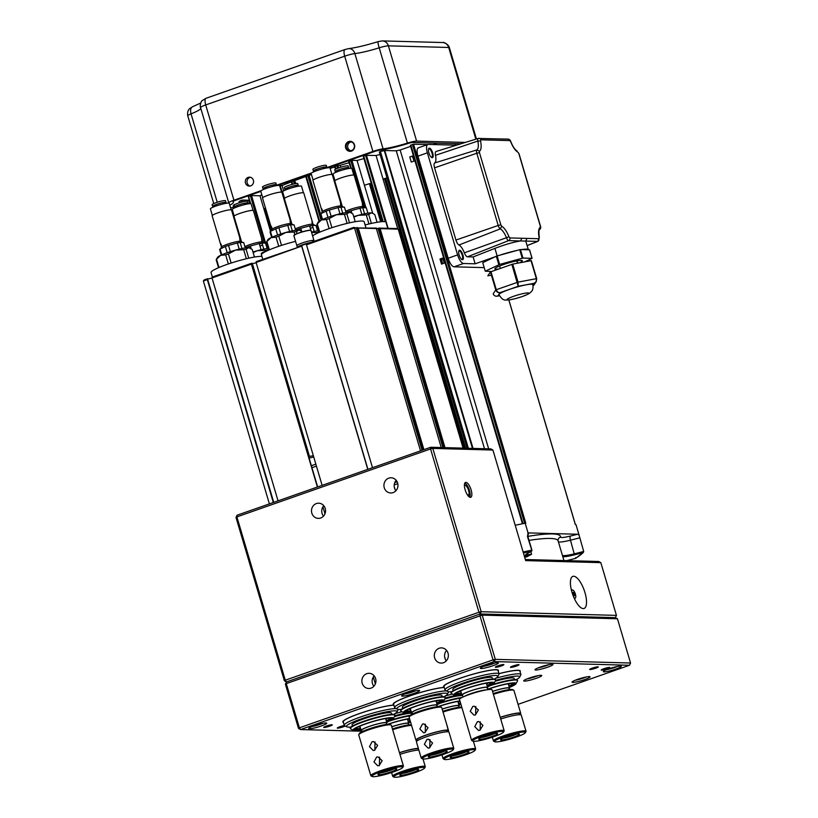 <?xml version="1.0" encoding="UTF-8"?>
<svg xmlns="http://www.w3.org/2000/svg" width="818" height="818" viewBox="0 0 818 818"><rect width="100%" height="100%" fill="white"/><g stroke="black" fill="none" stroke-linecap="round" stroke-linejoin="round"><path stroke-width="1.23" d="M470.35 497.354A7.873 2.832 70.7 0 0 470.739 497.293A7.873 2.832 70.7 0 0 470.974 489.44A7.873 2.832 70.7 0 0 465.912 482.385A7.873 2.832 70.7 0 0 465.524 482.436A7.873 2.832 70.7 0 0 465.289 490.299A7.873 2.832 70.7 0 0 470.35 497.354M571.976 592.242A16.994 6.125 -109.3 0 1 572.845 576.383A16.994 6.125 -109.3 0 1 584.962 592.59A16.994 6.125 -109.3 0 1 584.093 608.449A16.994 6.125 -109.3 0 1 571.976 592.242M388.806 478.152A7.597 7.025 -88.4 0 0 383.99 486.475A7.597 7.025 -88.4 0 0 390.738 492.978A7.597 7.025 -88.4 0 0 393.08 492.61A7.597 7.025 -88.4 0 0 397.896 484.287A7.597 7.025 -88.4 0 0 391.147 477.784A7.597 7.025 -88.4 0 0 388.806 478.152M396.209 480.319A7.597 7.025 -88.4 0 0 395.922 490.718M316.382 503.561A7.597 7.025 -88.4 0 0 311.566 511.884A7.597 7.025 -88.4 0 0 318.314 518.387A7.597 7.025 -88.4 0 0 320.666 518.019A7.597 7.025 -88.4 0 0 325.482 509.696A7.597 7.025 -88.4 0 0 318.723 503.193A7.597 7.025 -88.4 0 0 316.382 503.561M323.785 505.739A7.597 7.025 -88.4 0 0 323.499 516.127M617.447 618.776L482.191 615.116L495.299 659.349L630.555 663.009L617.447 618.776L615.371 617.631L616.445 615.381L600.821 562.641L598.745 561.496L525.35 559.512M284.388 680.77L236.013 517.467L236.903 516.894L237.077 515.217L430.738 447.262L430.554 448.949L236.903 516.894L285.277 680.208L478.929 612.253L482.191 615.116L286.28 683.603L286.464 681.926L285.277 680.208L284.388 680.77L286.464 681.926L480.115 613.97L286.464 681.926L285.39 684.175L298.498 728.409L300.574 729.554L299.388 727.836L493.039 659.881L479.931 615.657L480.115 613.97L615.371 617.631L480.115 613.97L481.189 611.721L478.929 612.253L430.554 448.949L432.814 448.407L481.189 611.721L616.445 615.381M237.077 515.217L236.013 517.467M600.821 562.641L525.677 560.606L492.927 450.043L432.814 448.407L430.738 447.262L490.851 448.888L492.927 450.043M394.194 484.941L397.793 483.673M397.139 481.771L394.767 482.61M572.784 682.406A9.387 1.196 163.5 0 0 583.04 680.147A9.387 1.196 163.5 0 0 590.054 676.844A9.387 1.196 163.5 0 0 589.308 676.609A9.387 1.196 163.5 0 0 579.052 678.879A9.387 1.196 163.5 0 0 572.048 682.181A9.387 1.196 163.5 0 0 572.784 682.406M524.481 681.108A9.387 1.196 163.5 0 0 534.737 678.838A9.387 1.196 163.5 0 0 541.751 675.535A9.387 1.196 163.5 0 0 541.005 675.3A9.387 1.196 163.5 0 0 530.749 677.57A9.387 1.196 163.5 0 0 523.735 680.873A9.387 1.196 163.5 0 0 524.481 681.108M439.194 648.255A7.597 7.025 -88.4 0 0 434.378 656.588A7.597 7.025 -88.4 0 0 441.127 663.091A7.597 7.025 -88.4 0 0 443.479 662.723A7.597 7.025 -88.4 0 0 448.284 654.4A7.597 7.025 -88.4 0 0 441.536 647.887A7.597 7.025 -88.4 0 0 439.194 648.255M446.597 650.433A7.597 7.025 -88.4 0 0 446.311 660.821M366.771 673.674A7.597 7.025 -88.4 0 0 361.955 681.997A7.597 7.025 -88.4 0 0 368.703 688.5A7.597 7.025 -88.4 0 0 371.055 688.132A7.597 7.025 -88.4 0 0 375.871 679.809A7.597 7.025 -88.4 0 0 369.112 673.306A7.597 7.025 -88.4 0 0 366.771 673.674M374.174 675.842A7.597 7.025 -88.4 0 0 373.887 686.241M609.42 667.396A4.468 0.573 -16.5 0 1 609.768 667.508A4.468 0.573 -16.5 0 1 606.435 669.083A4.468 0.573 -16.5 0 1 601.547 670.157A4.468 0.573 -16.5 0 1 601.189 670.044A4.468 0.573 -16.5 0 1 604.533 668.48A4.468 0.573 -16.5 0 1 609.42 667.396M503.53 664.533A4.468 0.573 -16.5 0 1 503.888 664.645A4.468 0.573 -16.5 0 1 500.544 666.21A4.468 0.573 -16.5 0 1 495.657 667.294A4.468 0.573 -16.5 0 1 495.309 667.181A4.468 0.573 -16.5 0 1 498.643 665.607A4.468 0.573 -16.5 0 1 503.53 664.533M331.924 724.748A4.468 0.573 -16.5 0 1 332.272 724.86A4.468 0.573 -16.5 0 1 328.938 726.435A4.468 0.573 -16.5 0 1 324.051 727.509A4.468 0.573 -16.5 0 1 323.703 727.396A4.468 0.573 -16.5 0 1 327.036 725.832A4.468 0.573 -16.5 0 1 331.924 724.748M481.086 668.531A9.387 1.196 163.5 0 0 491.352 666.261A9.387 1.196 163.5 0 0 498.356 662.969A9.387 1.196 163.5 0 0 497.62 662.733A9.387 1.196 163.5 0 0 487.354 665.003A9.387 1.196 163.5 0 0 480.35 668.306A9.387 1.196 163.5 0 0 481.086 668.531M309.48 728.756A9.387 1.196 163.5 0 0 319.736 726.486A9.387 1.196 163.5 0 0 326.74 723.184A9.387 1.196 163.5 0 0 326.004 722.948A9.387 1.196 163.5 0 0 315.748 725.218A9.387 1.196 163.5 0 0 308.734 728.521A9.387 1.196 163.5 0 0 309.48 728.756M535.739 670.014A9.387 1.196 163.5 0 0 545.995 667.744A9.387 1.196 163.5 0 0 553.009 664.451A9.387 1.196 163.5 0 0 552.262 664.216A9.387 1.196 163.5 0 0 542.007 666.486A9.387 1.196 163.5 0 0 534.992 669.778A9.387 1.196 163.5 0 0 535.739 670.014M604.042 671.864A9.387 1.196 163.5 0 0 614.308 669.594A9.387 1.196 163.5 0 0 621.312 666.302A9.387 1.196 163.5 0 0 620.576 666.067A9.387 1.196 163.5 0 0 610.31 668.337A9.387 1.196 163.5 0 0 603.306 671.629A9.387 1.196 163.5 0 0 604.042 671.864M402.364 696.159A9.387 1.196 163.5 0 0 412.63 693.889A9.387 1.196 163.5 0 0 419.634 690.586A9.387 1.196 163.5 0 0 418.898 690.361A9.387 1.196 163.5 0 0 408.632 692.631A9.387 1.196 163.5 0 0 401.628 695.924A9.387 1.196 163.5 0 0 402.364 696.159M590.034 669.553A4.468 0.573 163.5 0 0 594.921 668.47A4.468 0.573 163.5 0 0 598.255 666.895A4.468 0.573 163.5 0 0 597.907 666.793A4.468 0.573 163.5 0 0 593.019 667.866A4.468 0.573 163.5 0 0 589.686 669.441A4.468 0.573 163.5 0 0 590.034 669.553M344.388 725.525A4.468 0.573 163.5 0 0 339.715 726.793A4.468 0.573 163.5 0 0 337.261 728.061A4.468 0.573 163.5 0 0 337.609 728.173A4.468 0.573 163.5 0 0 341.29 727.458A4.468 0.573 163.5 0 0 345.257 726.016M510.79 667.406A4.468 0.573 163.5 0 0 515.677 666.322A4.468 0.573 163.5 0 0 519.021 664.758A4.468 0.573 163.5 0 0 518.663 664.645A4.468 0.573 163.5 0 0 513.776 665.719A4.468 0.573 163.5 0 0 510.442 667.294A4.468 0.573 163.5 0 0 510.79 667.406M498.193 671.138A28.62 3.64 163.5 0 0 498.448 670.402A28.62 3.64 163.5 0 0 496.199 669.686A28.62 3.64 163.5 0 0 464.921 676.598A28.62 3.64 163.5 0 0 443.56 686.66A28.62 3.64 163.5 0 0 444.174 687.14M520.054 671.731A28.62 3.64 163.5 0 0 520.299 670.995A28.62 3.64 163.5 0 0 518.05 670.279A28.62 3.64 163.5 0 0 498.939 673.654M518.06 704.359L629.482 665.259L494.225 661.598L300.574 729.554L361.945 731.22M298.498 728.409L299.388 727.836L286.28 683.603L285.39 684.175M494.225 661.598L493.039 659.881L495.299 659.349L494.225 661.598M629.482 665.259L630.555 663.009M444.256 687.396A28.62 3.64 163.5 0 0 410.575 695.607A28.62 3.64 163.5 0 0 393.795 704.819M393.867 705.075A28.62 3.64 163.5 0 0 362.497 712.509A28.62 3.64 163.5 0 0 342.803 722.018A28.62 3.64 163.5 0 0 343.417 722.499M488.878 664.533L490.197 664.196M410.166 692.151L411.474 691.813M404.808 694.001A8.763 1.115 163.5 0 0 415.922 690.709M317.272 724.748L318.591 724.411M311.914 726.599A8.763 1.115 163.5 0 0 323.028 723.306M543.53 666.005L545.115 665.555M611.844 667.856L613.163 667.519M579.338 678.787L580.668 678.378M531.035 677.478L532.365 677.069M467.538 495.043L469 494.532A5.368 1.933 70.7 0 0 467.876 488.52A5.368 1.933 70.7 0 0 464.777 485.36L464.43 484.604M468.336 495.483L468.857 496.598M464.747 483.244A7.597 2.74 70.7 0 1 468.898 488.857A7.597 2.74 70.7 0 1 469.921 496.546L469 494.532M573.244 592.365A1.789 0.644 70.7 0 0 573.152 592.385A1.789 0.644 70.7 0 0 573.101 594.165A1.789 0.644 70.7 0 0 574.246 595.77A1.789 0.644 70.7 0 0 574.338 595.76A1.789 0.644 70.7 0 0 574.389 593.97A1.789 0.644 70.7 0 0 573.244 592.365M573.878 597.488A4.295 1.544 70.7 0 0 574.952 598.152A4.295 1.544 70.7 0 0 575.432 597.938A4.295 1.544 70.7 0 0 575.207 593.561A4.295 1.544 70.7 0 0 572.651 590.003A4.295 1.544 70.7 0 0 572.539 589.993A4.295 1.544 70.7 0 0 571.721 591.322M358.795 734.564L359.399 733.48A16.094 2.045 -16.5 0 1 368.632 729.032A16.094 2.045 -16.5 0 1 390.012 724.411L391.106 724.993A16.994 2.157 163.5 0 0 368.54 729.871A16.994 2.157 163.5 0 0 358.795 734.564A16.994 2.157 163.5 0 0 358.734 734.871L370.83 775.699A16.994 2.157 -16.5 0 1 380.636 770.699A16.994 2.157 -16.5 0 1 403.417 766.047A16.994 2.157 -16.5 0 1 403.356 766.354L402.753 767.437A16.094 2.045 163.5 0 0 381.229 771.558A16.094 2.045 163.5 0 0 372.139 776.507A16.094 2.045 163.5 0 0 393.519 771.885A16.094 2.045 163.5 0 0 402.753 767.437M403.417 766.047L391.321 725.218A16.994 2.157 163.5 0 0 391.106 724.993M372.067 741.773L373.468 741.558L377.64 745.392L374.583 750.28L373.233 750.505L369.46 746.681L372.067 741.773M376.607 757.09L378.008 756.875L382.18 760.699L379.123 765.597L377.763 765.812L373.99 761.987L376.607 757.09M391.137 771.824A9.836 1.247 -16.5 0 1 377.947 774.421A9.836 1.247 -16.5 0 1 383.622 771.619A9.836 1.247 -16.5 0 1 396.75 768.848A9.836 1.247 -16.5 0 1 391.137 771.824M380.258 772.938A8.947 1.135 163.5 0 0 390.35 770.341A8.947 1.135 163.5 0 0 394 768.869M379.562 757.212L379.388 765.484M375.022 741.906L374.859 750.178M372.139 776.507L371.045 775.924A16.994 2.157 -16.5 0 1 370.83 775.699M362.077 731.681L361.679 730.3A12.873 1.636 -16.5 0 1 369.102 726.507A12.873 1.636 -16.5 0 1 386.372 722.989L386.781 724.359M361.812 730.76A13.415 1.708 -16.5 0 1 361.157 730.454A13.415 1.708 -16.5 0 1 368.898 726.507A13.415 1.708 -16.5 0 1 386.883 722.836A13.415 1.708 -16.5 0 1 386.505 723.439M418.448 748.674A16.094 2.045 163.5 0 0 399.481 752.775M411.546 725.382A16.994 2.157 163.5 0 0 392.65 729.697M396.382 742.315L398.489 749.4M418.346 748.347A16.994 2.157 163.5 0 0 399.45 752.662M402.119 773.531A8.947 1.135 163.5 0 0 412.211 770.934A8.947 1.135 163.5 0 0 415.861 769.462M412.988 772.417A9.836 1.247 -16.5 0 1 399.798 775.014A9.836 1.247 -16.5 0 1 405.483 772.212A9.836 1.247 -16.5 0 1 418.611 769.441A9.836 1.247 -16.5 0 1 412.988 772.417M415.38 772.478A16.094 2.045 163.5 0 0 424.614 768.03A16.094 2.045 163.5 0 0 403.09 772.151A16.094 2.045 163.5 0 0 394 777.1A16.094 2.045 163.5 0 0 415.38 772.478M394 777.1L392.906 776.517A16.994 2.157 -16.5 0 1 392.691 776.292A16.994 2.157 -16.5 0 1 402.497 771.292A16.994 2.157 -16.5 0 1 425.278 766.64A16.994 2.157 -16.5 0 1 425.217 766.947L424.614 768.03M418.847 750.055A16.994 2.157 163.5 0 0 399.951 754.36M400.922 757.632L403.018 764.707M392.425 728.961A16.094 2.045 -16.5 0 1 411.393 724.86M391.791 726.813A12.873 1.636 -16.5 0 1 408.233 723.582L408.632 724.952M391.771 726.742A13.415 1.708 -16.5 0 1 408.744 723.429A13.415 1.708 -16.5 0 1 408.366 724.032M504.174 730.689L492.088 689.86A16.994 2.157 163.5 0 0 469.297 694.513A16.994 2.157 163.5 0 0 459.501 699.513L471.587 740.341A16.994 2.157 -16.5 0 1 481.393 735.341A16.994 2.157 -16.5 0 1 504.174 730.689A16.994 2.157 -16.5 0 1 504.123 730.995L503.52 732.079A16.094 2.045 163.5 0 0 481.986 736.2A16.094 2.045 163.5 0 0 472.906 741.149A16.094 2.045 163.5 0 0 494.287 736.527A16.094 2.045 163.5 0 0 503.52 732.079M472.824 706.425L474.236 706.2L478.407 710.034L475.35 714.922L473.99 715.147L470.217 711.323L472.824 706.425M477.364 721.732L478.765 721.517L482.937 725.341L479.88 730.239L478.53 730.454L474.757 726.629L477.364 721.732M491.894 736.466A9.836 1.247 -16.5 0 1 478.704 739.063A9.836 1.247 -16.5 0 1 484.379 736.261A9.836 1.247 -16.5 0 1 497.518 733.49A9.836 1.247 -16.5 0 1 491.894 736.466M481.025 737.58A8.947 1.135 163.5 0 0 491.117 734.983A8.947 1.135 163.5 0 0 494.767 733.511M480.319 721.854L480.156 730.126M475.79 706.548L475.616 714.82M472.906 741.149L471.802 740.566A16.994 2.157 -16.5 0 1 471.587 740.341M463.039 696.997L462.436 694.942A12.873 1.636 -16.5 0 1 469.869 691.149A12.873 1.636 -16.5 0 1 487.129 687.631L487.743 689.676M482.344 690.433A12.873 1.636 -16.5 0 1 480.238 691.23M464.103 696.527A12.873 1.636 -16.5 0 1 470.626 693.705A12.873 1.636 -16.5 0 1 486.598 689.86M462.569 695.402A13.415 1.708 -16.5 0 1 461.925 695.095A13.415 1.708 -16.5 0 1 469.665 691.149A13.415 1.708 -16.5 0 1 487.651 687.478A13.415 1.708 -16.5 0 1 487.272 688.081M470.176 694.206A12.873 1.636 -16.5 0 1 467.978 694.686M442.814 711.282A16.094 2.045 -16.5 0 1 461.771 707.181M461.925 707.703A16.994 2.157 163.5 0 0 443.029 712.018M446.771 724.636L448.683 731.936M451.301 739.953L453.397 747.028M444.379 759.421L443.284 758.838A16.994 2.157 -16.5 0 1 443.07 758.613A16.994 2.157 -16.5 0 1 452.875 753.613A16.994 2.157 -16.5 0 1 475.657 748.961A16.994 2.157 -16.5 0 1 475.595 749.268L475.002 750.351A16.094 2.045 163.5 0 0 453.469 754.472A16.094 2.045 163.5 0 0 444.379 759.421A16.094 2.045 163.5 0 0 465.759 754.799A16.094 2.045 163.5 0 0 475.002 750.351M463.377 754.738A9.836 1.247 -16.5 0 1 450.186 757.335A9.836 1.247 -16.5 0 1 455.861 754.533A9.836 1.247 -16.5 0 1 469 751.762A9.836 1.247 -16.5 0 1 463.377 754.738M452.497 755.852A8.947 1.135 163.5 0 0 462.599 753.255A8.947 1.135 163.5 0 0 466.24 751.783M442.16 709.063A13.415 1.708 -16.5 0 1 459.123 705.75A13.415 1.708 -16.5 0 1 458.745 706.353M442.18 709.134A12.873 1.636 -16.5 0 1 458.612 705.903L459.021 707.273M443.908 754.206A16.094 2.045 163.5 0 0 453.141 749.758A16.094 2.045 163.5 0 0 431.607 753.879A16.094 2.045 163.5 0 0 422.517 758.828A16.094 2.045 163.5 0 0 443.908 754.206M422.517 758.828L421.423 758.245A16.994 2.157 -16.5 0 1 421.209 758.02A16.994 2.157 -16.5 0 1 431.014 753.02A16.994 2.157 -16.5 0 1 453.796 748.368A16.994 2.157 -16.5 0 1 453.745 748.674L453.141 749.758M441.515 754.145A9.836 1.247 -16.5 0 1 428.325 756.742A9.836 1.247 -16.5 0 1 434 753.94A9.836 1.247 -16.5 0 1 447.139 751.169A9.836 1.247 -16.5 0 1 441.515 754.145M430.646 755.259A8.947 1.135 163.5 0 0 440.738 752.662A8.947 1.135 163.5 0 0 444.379 751.19M429.941 739.533L429.767 747.805M425.401 724.227L425.237 732.499M429.501 747.918L428.151 748.133L424.368 744.308L426.986 739.411L428.387 739.196L432.558 743.02L429.501 747.918M453.796 748.368L449.01 732.202A16.994 2.157 163.5 0 0 426.229 736.854A16.994 2.157 163.5 0 0 416.423 741.854L421.209 758.02M424.971 732.601L423.612 732.826L419.839 729.002L422.446 724.094L423.857 723.879L428.019 727.713L424.971 732.601M447.845 731.425A16.994 2.157 163.5 0 0 448.509 730.505L441.7 707.539A16.994 2.157 163.5 0 0 441.495 707.314A16.994 2.157 163.5 0 0 418.918 712.192A16.994 2.157 163.5 0 0 409.174 716.885A16.994 2.157 163.5 0 0 409.123 717.192L415.922 740.157A16.994 2.157 163.5 0 0 416.976 740.566M448.509 730.505A16.994 2.157 163.5 0 0 425.728 735.157A16.994 2.157 163.5 0 0 415.922 740.157M409.174 716.885L409.777 715.801A16.094 2.045 -16.5 0 1 419.01 711.353A16.094 2.045 -16.5 0 1 440.391 706.732L441.495 707.314M447.957 731.793L447.651 730.76A16.094 2.045 163.5 0 0 426.066 735.167A16.094 2.045 163.5 0 0 416.781 739.901L417.088 740.944M412.19 713.081A13.415 1.708 -16.5 0 1 411.536 712.775A13.415 1.708 -16.5 0 1 419.276 708.828A13.415 1.708 -16.5 0 1 437.262 705.157A13.415 1.708 -16.5 0 1 436.884 705.76M412.466 714.002L412.057 712.621A12.873 1.636 -16.5 0 1 419.481 708.828A12.873 1.636 -16.5 0 1 436.751 705.31L437.16 706.68M493.193 693.603A16.094 2.045 -16.5 0 1 512.63 689.646L513.735 690.228A16.994 2.157 163.5 0 0 493.407 694.339M520.084 714.339A16.994 2.157 163.5 0 0 520.749 713.419L513.939 690.453A16.994 2.157 163.5 0 0 513.735 690.228M497.15 706.957L499.246 714.042M520.749 713.419A16.994 2.157 163.5 0 0 500.217 717.304M502.886 738.173A8.947 1.135 163.5 0 0 512.978 735.576A8.947 1.135 163.5 0 0 516.628 734.104M513.755 737.059A9.836 1.247 -16.5 0 1 500.565 739.656A9.836 1.247 -16.5 0 1 506.24 736.854A9.836 1.247 -16.5 0 1 519.379 734.083A9.836 1.247 -16.5 0 1 513.755 737.059M516.148 737.12A16.094 2.045 163.5 0 0 525.381 732.672A16.094 2.045 163.5 0 0 503.847 736.793A16.094 2.045 163.5 0 0 494.767 741.742A16.094 2.045 163.5 0 0 516.148 737.12M494.767 741.742L493.663 741.159A16.994 2.157 -16.5 0 1 493.448 740.934A16.994 2.157 -16.5 0 1 503.254 735.934A16.994 2.157 -16.5 0 1 526.035 731.282A16.994 2.157 -16.5 0 1 525.984 731.589L525.381 732.672M526.035 731.282L521.25 715.116A16.994 2.157 163.5 0 0 500.718 719.012M501.679 722.274L503.786 729.349M520.197 714.707L519.89 713.674A16.094 2.045 163.5 0 0 500.248 717.417M492.538 691.394A13.415 1.708 -16.5 0 1 509.502 688.071A13.415 1.708 -16.5 0 1 509.123 688.674M492.559 691.455A12.873 1.636 -16.5 0 1 508.99 688.224L509.399 689.594M435.984 144.234A4.468 4.131 -88.4 0 0 434.89 144.602M437.068 144.663A4.468 4.131 -88.4 0 0 433.387 144.561M250.686 185.88A4.468 4.131 91.6 0 1 245.328 182.271A4.468 4.131 91.6 0 1 249.541 177.158A4.468 4.131 91.6 0 1 250.686 185.88M250.155 186.023A4.468 4.131 91.6 0 1 250.4 177.281M351.484 151.074A5.01 4.632 91.6 0 1 345.656 147.853A5.01 4.632 91.6 0 1 348.662 141.545A5.01 4.632 91.6 0 1 354.48 144.766A5.01 4.632 91.6 0 1 351.484 151.074M351.536 150.563A4.468 4.131 91.6 0 1 346.178 146.964A4.468 4.131 91.6 0 1 350.39 141.841A4.468 4.131 91.6 0 1 351.536 150.563M350.902 150.727A4.468 4.131 91.6 0 1 351.147 141.943M328.243 167.762L374.603 151.494A4.468 0.573 -16.5 0 1 379.695 150.185A31.299 3.978 163.5 0 0 408.07 143.477A4.468 0.573 -16.5 0 1 412.681 142.485L460.912 143.794M229.827 205.206A31.299 3.978 163.5 0 0 233.447 202.015A31.299 3.978 163.5 0 0 233.099 201.627A4.468 0.573 -16.5 0 1 233.048 201.576A4.468 0.573 -16.5 0 1 235.635 200.257L260.84 191.412M228.764 202.844L200.543 107.577A8.947 1.135 -16.5 0 1 205.707 104.949A7.157 2.577 -109.3 0 1 206.075 98.272L345.043 49.509A7.157 2.577 70.7 0 0 344.685 56.186L205.707 104.949L233.928 200.206A8.947 1.135 163.5 0 0 228.764 202.844A8.947 1.135 163.5 0 0 228.866 202.956A26.83 3.405 163.5 0 1 229.101 203.161M345.043 49.509L348.642 48.63A7.157 5.757 83.5 0 1 354.869 53.579A26.83 3.405 163.5 0 0 379.184 47.822A8.947 1.135 -16.5 0 1 388.397 45.839A7.157 6.616 -88.4 0 0 382.292 40.9L442.589 42.536A7.157 6.616 91.6 0 1 448.693 47.475L388.397 45.839L416.618 141.105L465.33 142.424M416.618 141.105A8.947 1.135 163.5 0 0 407.405 143.089L379.184 47.822A7.157 0.838 -107.4 0 1 378.12 41.616L382.292 40.9M383.08 148.835A8.947 1.135 163.5 0 0 372.896 151.442L344.685 56.186A8.947 1.135 -16.5 0 1 354.869 53.579L383.08 148.835A26.83 3.405 163.5 0 0 407.405 143.089M233.928 200.206L261.269 190.614M274.562 185.952L311.648 172.935M324.94 168.273L372.896 151.442M277.864 185.441L311.218 173.733M432.201 157.69A5.01 1.8 -109.3 0 1 431.659 157.516A5.01 1.8 -109.3 0 1 429.082 153.528A5.01 1.8 -109.3 0 1 428.601 148.794A5.01 1.8 -109.3 0 1 429.378 148.16A5.01 1.8 -109.3 0 1 432.702 152.976A5.01 1.8 -109.3 0 1 432.201 157.69M431.362 157.312A4.468 1.616 70.7 0 0 431.577 157.342A4.468 1.616 70.7 0 0 431.792 157.312A4.468 1.616 70.7 0 0 431.935 152.843A4.468 1.616 70.7 0 0 429.051 148.835A4.468 1.616 70.7 0 0 428.836 148.876A4.468 1.616 70.7 0 0 428.499 149.142M413.397 155.696L409.767 156.964L411.28 162.066L414.91 160.798M234.071 208.15L233.273 205.471M443.632 257.762L440.002 259.03L441.515 264.132L445.145 262.864M461.587 259.378A4.468 1.616 70.7 0 0 461.802 259.408A4.468 1.616 70.7 0 0 462.027 259.378A4.468 1.616 70.7 0 0 462.16 254.909A4.468 1.616 70.7 0 0 459.287 250.901A4.468 1.616 70.7 0 0 459.062 250.942A4.468 1.616 70.7 0 0 458.724 251.208M462.426 259.756A5.01 1.8 -109.3 0 1 461.894 259.582A5.01 1.8 -109.3 0 1 459.317 255.594A5.01 1.8 -109.3 0 1 458.826 250.86A5.01 1.8 -109.3 0 1 459.604 250.226A5.01 1.8 -109.3 0 1 462.927 255.042A5.01 1.8 -109.3 0 1 462.426 259.756M524.952 261.791L532.089 258.335L522.947 258.069L499.624 264.429L485.258 271.187L491.434 271.504M499.89 255.155L516.945 250.461A23.252 2.955 163.5 0 0 499.89 255.155L496.311 256.208L498.837 264.705M527.835 536.373A14.305 1.82 163.5 0 0 528.878 536.209A102.843 13.068 -16.5 0 1 560.606 537.068A14.305 1.82 163.5 0 0 570.432 536.046L577.62 534.246L579.113 535.197L583.704 551.485L582.978 552.712L574.502 554.829A18.783 2.382 -16.5 0 1 563.019 556.751A0.89 0.879 26.5 0 0 562.835 556.823M562.406 555.391A17.884 2.27 163.5 0 0 574.492 553.796L583.704 551.485L582.978 552.712A122.526 15.573 163.5 0 1 575.402 558.428L575.637 557.579L575.402 558.428L566.843 560.575M579.665 537.876L570.463 540.187L574.502 554.829M456.413 145.185L428.264 144.418A8.947 3.221 70.7 0 0 427.824 144.489L418.376 147.802A8.947 3.221 70.7 0 0 417.926 156.146L448.152 258.212A8.947 3.221 70.7 0 0 454.092 266.811L484.205 267.629M427.824 144.489A8.947 3.221 70.7 0 0 427.374 152.833L417.926 156.146M522.947 258.069L520.432 249.562L519.737 249.694L522.262 258.202M516.945 250.461L519.737 249.694M520.432 249.562L529.502 249.807L532.017 258.314M498.387 269.061A14.305 1.82 -16.5 0 1 495.994 269.245A14.305 1.82 -16.5 0 1 503.131 264.674A14.305 1.82 -16.5 0 1 521.189 260.4A14.305 1.82 -16.5 0 1 519.43 262.834M485.258 271.187L482.743 262.68L496.311 256.208M494.859 256.893L475.156 263.815L463.54 263.498L454.092 266.811M475.156 263.815L473.121 256.944L467.497 256.791A5.297 1.912 -109.3 0 1 464.358 252.823A10.798 3.885 70.7 0 0 458.97 245.001A5.297 1.912 -109.3 0 1 455.943 240.052L434.552 167.833A5.297 1.912 -109.3 0 1 434.665 162.966A10.798 3.885 70.7 0 0 435.483 155.318A5.297 1.912 -109.3 0 1 436.055 151.483L478.223 138.436A3.65 1.319 70.7 0 0 477.835 141.074L480.585 140.911L480.82 139.817A2.147 1.984 -88.4 0 0 478.387 138.416A3.65 1.319 70.7 0 0 478.223 138.436L507.988 139.111A2.147 1.984 91.6 0 1 509.819 140.594L510.708 141.729C512.927 147.209 515.36 150.727 517.999 152.291L519.021 153.743L517.999 152.291M497.139 255.911L494.91 248.375L473.121 256.944M494.91 248.375C504.747 244.623 513.305 242.138 520.585 240.942L525.739 241.075L528.367 249.715A23.252 2.955 163.5 0 0 521.547 249.592M519.021 153.743L540.412 225.962L540.207 227.292C538.459 228.723 538.091 232.169 539.113 237.619L538.878 238.723A2.147 1.984 91.6 0 1 537.661 241.402L525.739 241.075L526.956 238.396L521.812 238.263L520.585 240.942L508.663 240.615A2.147 1.984 -88.4 0 0 509.88 237.936L508.99 236.811C506.771 231.32 504.338 227.803 501.7 226.249L500.841 224.838L498.203 225.461L476.812 153.242L479.45 152.629L479.481 151.248C481.24 149.806 481.608 146.361 480.585 140.911M442.16 258.273A4.468 1.616 -109.3 0 1 444.174 263.202M441.209 258.611L442.722 263.713M387.016 177.895L384.491 178.621L464.338 448.172M383.059 179.111A102.843 13.068 163.5 0 0 384.491 178.621M371.28 183.416L369.388 183.682L380.667 221.78M364.399 185.277A102.843 13.068 163.5 0 0 369.388 183.682M579.113 535.197L575.964 524.583L575.33 524.563L508.796 299.93M265.584 208.375A102.843 13.068 163.5 0 1 264.664 208.457L271.228 230.604M264.664 208.457L263.836 208.743M249.705 201.381L248.999 201.637M233.682 207.005L230.676 208.069M239.51 202.731L239.153 201.514L239.48 202.741M239.081 201.586L239.418 202.752L238.508 203.058M237.547 203.396L234.643 204.653M249.613 203.682L248.59 200.226L242.435 200.062L242.946 201.77M239.153 201.514A123.416 15.685 -16.5 0 1 240.881 200.512L242.435 200.062M233.253 205.4A123.416 15.685 -16.5 0 1 234.582 204.439M250.441 203.662L248.447 196.514A123.416 15.685 -16.5 0 1 248.549 196.463L251.535 195.553L260.001 195.778L270.523 231.32M279.623 185.594L282.098 185.543L283.672 190.87M291.382 181.852A102.843 13.068 163.5 0 0 282.098 185.543M292.19 184.377L291.29 181.545L294.511 180.461L295.922 183.569M305.799 176.545A102.843 13.068 163.5 0 0 295.001 180.481M319.102 221.238L305.779 176.463L309.092 175.389L320.523 213.979M311.464 174.561A102.843 13.068 163.5 0 0 309.092 175.389M334.777 166.984A102.843 13.068 163.5 0 0 330.165 168.416M335.503 169.244L334.593 166.361L335.104 166.095L340.176 165.338L340.738 167.23M349.071 162.721A102.843 13.068 163.5 0 0 340.176 165.338M350.789 168.303L348.683 161.412L351.893 160.328L357.057 160.471L372.681 213.222M382.65 221.617L363.243 156.299L365.605 155.389A123.416 15.685 -16.5 0 1 365.799 155.338L385.503 221.852M380.084 154.49A102.843 13.068 163.5 0 0 376.055 155.481L397.824 228.968M376.055 155.481L365.799 155.338M468.346 448.284L380.442 151.534L379.337 151.974L467.17 448.254M380.442 151.534A123.416 15.685 -16.5 0 1 384.266 150.594L384.777 150.512L473.019 448.407M484.512 448.714L396.27 150.819L384.777 150.512M488.653 448.826L400.145 150.021A102.843 13.068 163.5 0 0 396.27 150.819M522.487 523.745L410.319 145.297L413.54 144.213L427.517 144.592M515.207 525.279A123.416 15.685 -16.5 0 1 525.176 523.203L525.81 523.223L413.54 144.213M524.389 556.26A100.164 12.73 -16.5 0 1 527.037 555.77A18.783 2.382 -16.5 0 1 527.365 553.551L531.322 551.312A0.89 0.777 60.4 0 0 531.833 550.289L527.498 536.618L528.019 532.815L528.714 533.121L527.498 536.618M577.62 534.246L529.266 532.937L528.387 533.438M528.714 533.121L529.266 532.937L528.019 532.815L525.176 523.203M527.037 555.77L531.588 554.246L526.751 556.874A99.275 12.618 163.5 0 0 524.686 557.252M523.408 552.958A122.526 15.573 163.5 0 1 531.322 551.312A0.89 0.511 -101.4 0 0 531.536 550.228A123.416 15.685 -16.5 0 0 523.121 551.986M385.268 221.77L365.605 155.389M250.697 203.682L248.549 196.463M261.842 194.796A102.843 13.068 163.5 0 0 260.001 195.778M363.928 158.6A102.843 13.068 163.5 0 0 357.057 160.471M410.626 146.34L400.145 150.021M411.935 156.207A4.468 1.616 -109.3 0 1 413.939 161.136M448.152 258.212L457.599 254.899L427.374 152.833M457.599 254.899A8.947 3.221 70.7 0 0 463.54 263.498M509.215 289.48A17.638 2.239 -16.5 0 1 532.866 284.654C533.326 288.028 532.774 290.4 531.199 291.781C529.134 293.417 530.933 293.141 522.324 296.515C514.9 298.969 509.512 300.145 506.158 300.032C503.632 300.431 501.26 298.642 499.031 294.674A17.638 2.239 -16.5 0 1 509.215 289.48M513.612 296.3A11.36 1.442 -16.5 0 1 528.837 293.192A11.36 1.442 -16.5 0 1 522.283 296.535A11.36 1.442 -16.5 0 1 507.058 299.644A11.36 1.442 -16.5 0 1 513.612 296.3M496.485 296.239L497.773 296.034C495.504 296.535 493.97 295.799 493.182 293.826L495.78 289.95C496.557 291.944 497.968 292.854 500.033 292.66C498.285 292.701 497.037 291.719 496.291 289.705L495.78 289.95L490.442 271.913L512.712 264.102L531.363 260.635L536.69 278.652M511.853 264.337L518.203 286.29L518.05 282.128L512.712 264.102M531.015 260.645L536.363 278.682C536.782 280.819 536.035 282.353 534.134 283.284L536.199 281.709L536.363 278.682L518.05 282.128L496.291 289.705L490.953 271.668M490.442 271.913L487.845 275.799L491.413 275.196M380.125 228.651L379.082 228.079L396.842 228.559L398.223 229.142L380.125 228.651L444.992 447.651M463.1 448.141L398.223 229.142M379.082 228.079L378.008 228.559M443.806 447.62L378.806 228.171M375.319 228.11L356.147 227.966M375.666 227.987L378.069 228.59L358.264 228.058L357.221 227.486M442.947 447.589L378.069 228.59M441.239 447.548L376.362 228.549L441.239 447.548M273.324 502.497L207.302 279.613L203.365 280.993L269.388 503.878M273.733 502.354L207.506 278.774L204.244 279.879L203.365 280.993M207.394 278.774L207.302 279.613M212.046 278.038L207.598 279.071M309.092 458.039A5.368 0.685 163.5 0 0 313.703 456.935M317.65 486.945L308.846 457.221L309.419 456.229L252.271 263.324L251.474 263.304L251.382 264.142L212.026 277.956L278.048 500.841M309.265 456.454L313.335 455.698M256.198 262.793L252.363 263.621M256.106 262.486L256.198 261.648L301.801 246.075L256.106 262.486L322.128 485.371M358.264 228.058L423.908 449.655M422.834 450.033L356.945 227.578M306.484 244.807L307.231 243.733L353.805 227.394L354.511 227.956L306.484 244.807L372.507 467.691M353.805 227.394L356.219 228.007L354.511 227.956L420.524 450.841M422.068 450.309L356.219 228.007M367.926 469.297L301.801 246.075M367.783 469.348L301.76 246.463M317.404 487.027L251.382 264.142M212.026 277.956L212.107 277.118L251.474 263.304M311.402 465.851A4.796 0.613 -16.5 0 1 313.672 464.9A4.796 0.613 -16.5 0 1 315.86 464.215M311.975 467.773A5.368 0.685 -16.5 0 1 314.061 466.935A5.368 0.685 -16.5 0 1 316.443 466.188M311.034 242.404A8.947 1.135 163.5 0 0 302.507 244.746A8.947 1.135 163.5 0 0 297.394 247.189M314.194 241.29L313.989 240.594A8.947 1.135 163.5 0 0 302.006 243.048A8.947 1.135 163.5 0 0 296.842 245.676A8.947 1.135 -16.5 0 1 299.245 244.112A8.947 1.135 -16.5 0 1 308.488 241.136A8.947 1.135 -16.5 0 1 313.989 240.594A8.947 1.135 -16.5 0 1 311.586 242.169M307.363 243.692A5.726 0.726 163.5 0 0 303.734 244.776A5.726 0.726 163.5 0 0 301.065 245.901M365.922 227.721L364.133 221.688A27.28 3.466 163.5 0 0 345.717 223.733A27.28 3.466 163.5 0 0 316.955 233.406A27.28 3.466 163.5 0 0 312.609 235.932M351.167 212.813L349.409 212.281A16.994 2.157 163.5 0 1 350.533 212.476L352.967 214.06L355.227 221.698M344.439 214.357L336.31 214.756A16.994 2.157 163.5 0 1 349.409 212.281L346.852 213.897A18.783 2.382 163.5 0 0 344.439 214.357L347.118 223.396M349.501 222.844L346.852 213.897M331.893 227.69L329.184 218.549L336.31 214.756A16.994 2.157 163.5 0 0 321.351 220.001L317.282 223.887A18.783 2.382 163.5 0 0 317.006 224.224A18.783 2.382 163.5 0 0 316.944 224.398L319.296 232.343M329.184 218.549A18.783 2.382 163.5 0 0 326.423 219.521L321.351 220.001A16.994 2.157 163.5 0 0 318.212 222.046L317.006 224.224M326.423 219.521L329.122 228.611M319.736 232.159L317.282 223.887M321.75 210.226C321.065 207.884 321.198 207.68 322.139 209.643C321.198 207.68 321.065 207.884 321.75 210.226L322.272 211.698A10.102 1.288 -16.5 0 1 322.302 211.678L321.75 210.226C321.065 207.884 321.198 207.68 322.139 209.643L322.302 211.678A10.102 1.288 -16.5 0 1 333.038 207.373A10.102 1.288 -16.5 0 1 341.495 206.024L343.642 207.158M346.045 212.578L344.439 207.179L340.891 207.087A12.526 1.595 163.5 0 0 338.141 207.608L329.276 210.042A12.526 1.595 163.5 0 0 326.126 211.146L320.82 213.682A12.526 1.595 163.5 0 0 320.431 214.265L322.036 219.684M321.464 209.275L312.916 180.42A10.102 1.288 -16.5 0 1 323.713 175.901A10.102 1.288 -16.5 0 1 332.302 174.684L340.85 203.57M341.566 206.371L341.106 204.418C340.493 202.373 340.36 202.567 340.717 205.001M341.597 206.075L341.106 204.418M313.089 180.062L311.157 173.539A9.836 1.247 -16.5 0 1 321.668 169.142A9.836 1.247 -16.5 0 1 330.022 167.956L331.955 174.479M322.527 219.459L320.82 213.682M342.701 213.191L340.891 207.087M338.141 207.608L339.971 213.805M331.126 216.289L329.276 210.042M326.126 211.146L327.967 217.353M315.881 170.993A6.973 0.89 -16.5 0 1 313.396 171.034L312.895 169.326A6.973 0.89 -16.5 0 1 320.349 166.207A6.973 0.89 -16.5 0 1 326.27 165.369L326.781 167.066A6.973 0.89 -16.5 0 1 324.674 168.385M313.396 171.034A6.973 0.89 -16.5 0 1 320.85 167.905A6.973 0.89 -16.5 0 1 326.781 167.066M387.773 228.314L385.994 222.281A27.28 3.466 163.5 0 0 365.104 224.96M377.088 222.291L374.828 214.653L372.394 213.069A16.994 2.157 163.5 0 0 371.27 212.874L368.714 214.49A18.783 2.382 163.5 0 0 366.3 214.95L358.172 215.349L353.887 217.169M373.018 213.406L371.27 212.874A16.994 2.157 163.5 0 0 358.172 215.349A16.994 2.157 163.5 0 0 353.734 216.647M371.362 223.426L368.714 214.49M366.3 214.95L368.979 223.989M345.646 211.259A10.102 1.288 -16.5 0 1 354.9 207.966A10.102 1.288 -16.5 0 1 363.356 206.606L365.493 207.752L362.752 207.68A12.526 1.595 163.5 0 0 359.992 208.201L351.137 210.635A12.526 1.595 163.5 0 0 347.987 211.739L346.014 212.465M342.313 206.453L334.777 181.013A10.102 1.288 -16.5 0 1 345.574 176.494A10.102 1.288 -16.5 0 1 354.163 175.277L362.711 204.163M363.427 206.964L362.967 205.011C362.354 202.966 362.221 203.161 362.568 205.594M363.458 206.668L362.967 205.011M334.951 180.655L333.018 174.132A9.836 1.247 -16.5 0 1 343.529 169.735A9.836 1.247 -16.5 0 1 351.883 168.549L353.816 175.072M365.493 207.752L366.3 207.772L367.896 213.161M364.562 213.774L362.752 207.68M359.992 208.201L361.832 214.398M351.914 213.273L351.137 210.635M347.987 211.739L348.161 212.322M337.742 171.586A6.973 0.89 -16.5 0 1 335.257 171.616L334.756 169.919A6.973 0.89 -16.5 0 1 342.21 166.8A6.973 0.89 -16.5 0 1 348.131 165.962L348.642 167.659A6.973 0.89 -16.5 0 1 346.535 168.978M335.257 171.616A6.973 0.89 -16.5 0 1 342.711 168.498A6.973 0.89 -16.5 0 1 348.642 167.659M295.564 241.361A27.28 3.466 163.5 0 0 266.566 251.085A27.28 3.466 163.5 0 0 261.443 254.858L262.772 259.337M281.515 245.369L278.805 236.228A18.783 2.382 163.5 0 0 276.044 237.2L278.744 246.29M276.044 237.2L270.973 237.68L266.903 241.566A18.783 2.382 163.5 0 0 266.627 241.903A18.783 2.382 163.5 0 0 266.566 242.077L268.918 250.022M269.357 249.838L266.903 241.566M297.067 233.58L296.474 231.576A18.783 2.382 163.5 0 0 294.061 232.036L285.932 232.435A16.994 2.157 163.5 0 0 270.973 237.68A16.994 2.157 163.5 0 0 267.834 239.725L266.627 241.903M302.558 231.719L299.03 229.96A16.994 2.157 163.5 0 0 285.932 232.435L278.805 236.228M294.061 232.036L294.828 234.623M300.779 230.492L300.145 230.155A16.994 2.157 163.5 0 0 299.03 229.96L296.474 231.576M265.502 188.672A6.973 0.89 -16.5 0 1 263.018 188.713L262.517 187.005A6.973 0.89 -16.5 0 1 269.971 183.886A6.973 0.89 -16.5 0 1 275.891 183.048L276.402 184.745A6.973 0.89 -16.5 0 1 274.296 186.064M263.018 188.713A6.973 0.89 -16.5 0 1 270.472 185.584A6.973 0.89 -16.5 0 1 276.402 184.745M271.371 227.905C270.686 225.563 270.819 225.359 271.76 227.322C270.819 225.359 270.686 225.563 271.371 227.905L271.893 229.377A10.102 1.288 -16.5 0 1 271.913 229.357L271.371 227.905C270.686 225.563 270.819 225.359 271.76 227.322L271.913 229.357A10.102 1.288 -16.5 0 1 282.66 225.052A10.102 1.288 -16.5 0 1 291.116 223.703L293.253 224.838L290.513 224.766A12.526 1.595 163.5 0 0 287.752 225.287L289.592 231.484M287.752 225.287L278.897 227.721A12.526 1.595 163.5 0 0 275.748 228.825L270.441 231.361A12.526 1.595 163.5 0 0 270.042 231.944L271.648 237.363M271.085 226.954L262.537 198.099A10.102 1.288 -16.5 0 1 273.335 193.58A10.102 1.288 -16.5 0 1 281.913 192.363L290.472 221.249M291.188 224.05L290.727 222.097C290.104 220.052 289.981 220.246 290.329 222.68M291.218 223.754L290.727 222.097M262.711 197.741L260.778 191.218A9.836 1.247 -16.5 0 1 271.29 186.821A9.836 1.247 -16.5 0 1 279.644 185.635L281.576 192.158M293.243 224.838L294.061 224.858L295.656 230.257M292.323 230.87L290.513 224.766M280.748 233.968L278.897 227.721M275.748 228.825L277.588 235.032M272.149 237.138L270.441 231.361M319 231.351L318.335 232.169A18.783 2.382 163.5 0 0 315.922 232.629L316.249 233.743M318.488 232.701L318.335 232.169M315.922 232.629L311.576 232.424M318.805 230.676A16.994 2.157 163.5 0 0 311.464 232.077M287.363 189.265A6.973 0.89 -16.5 0 1 284.879 189.295L284.378 187.598A6.973 0.89 -16.5 0 1 291.832 184.479A6.973 0.89 -16.5 0 1 297.752 183.641L298.253 185.338A6.973 0.89 -16.5 0 1 296.157 186.657M284.879 189.295A6.973 0.89 -16.5 0 1 292.333 186.177A6.973 0.89 -16.5 0 1 298.253 185.338M284.572 198.334L282.639 191.811A9.836 1.247 -16.5 0 1 293.151 187.414A9.836 1.247 -16.5 0 1 301.505 186.228L303.437 192.751M295.267 228.938A10.102 1.288 -16.5 0 1 304.511 225.645A10.102 1.288 -16.5 0 1 312.977 224.285L315.114 225.431M311.699 225.574A10.102 1.288 -16.5 0 1 309.787 226.443M291.934 224.132L284.398 198.692A10.102 1.288 -16.5 0 1 295.196 194.173A10.102 1.288 -16.5 0 1 303.775 192.956L312.333 221.842M313.038 224.643L312.578 222.69C311.965 220.645 311.842 220.84 312.19 223.273M313.079 224.347L312.578 222.69M310.973 230.471L309.613 225.88L300.758 228.314A12.526 1.595 163.5 0 0 297.609 229.418L295.625 230.144M312.404 225.471A11.892 1.513 163.5 0 0 309.644 225.962M317.517 230.84L315.922 225.451L312.374 225.359L314.184 231.453M310.37 228.416A11.892 1.513 163.5 0 0 311.443 227.987L312.865 227.015M317.548 232.844A12.526 1.595 163.5 0 0 317.936 232.261L317.844 232.251M301.535 230.952L300.758 228.314M297.609 229.418L297.783 230.001M261.903 256.412A27.28 3.466 163.5 0 0 241.116 260.083A27.28 3.466 163.5 0 0 216.187 268.764A27.28 3.466 163.5 0 0 211.064 272.537L212.383 277.016M248.744 258.202L246.095 249.255A18.783 2.382 163.5 0 0 243.672 249.715L246.351 258.754M243.672 249.715L235.543 250.114L228.427 253.907A18.783 2.382 163.5 0 0 225.666 254.879L228.355 263.969M231.136 263.048L228.427 253.907M254.47 257.056L252.2 249.418L248.641 247.639A16.994 2.157 163.5 0 0 235.543 250.114A16.994 2.157 163.5 0 0 220.594 255.359L216.525 259.245A18.783 2.382 163.5 0 0 216.249 259.582A18.783 2.382 163.5 0 0 216.177 259.756L218.539 267.701M250.4 248.171L249.766 247.834A16.994 2.157 163.5 0 0 248.641 247.639L246.095 249.255M225.666 254.879L220.594 255.359A16.994 2.157 163.5 0 0 217.455 257.404L216.249 259.582M218.979 267.517L216.525 259.245M220.553 248.805L221.514 247.067A10.102 1.288 -16.5 0 1 221.535 247.036L220.993 245.584C220.308 243.243 220.431 243.038 221.381 245.001L221.504 247.056A10.102 1.288 -16.5 0 1 232.271 242.731A10.102 1.288 -16.5 0 1 240.737 241.382L242.874 242.517M245.277 247.936L243.682 242.537L240.134 242.445A12.526 1.595 163.5 0 0 237.373 242.966L228.519 245.4A12.526 1.595 163.5 0 0 225.369 246.504L220.052 249.04A12.526 1.595 163.5 0 0 219.664 249.623L221.269 255.042M220.707 244.633L212.159 215.778A10.102 1.288 -16.5 0 1 222.956 211.259A10.102 1.288 -16.5 0 1 231.535 210.042L240.093 238.928M240.799 241.729L240.339 239.776C239.725 237.731 239.592 237.926 239.95 240.359M240.84 241.433L240.339 239.776M221.535 247.036L220.993 245.584C220.308 243.243 220.431 243.038 221.381 245.001C220.431 243.038 220.308 243.243 220.993 245.584M212.332 215.42L210.4 208.897A9.836 1.247 -16.5 0 1 220.911 204.5A9.836 1.247 -16.5 0 1 229.265 203.314L231.197 209.837M241.944 248.549L240.134 242.445M237.373 242.966L239.214 249.163M230.369 251.647L228.519 245.4M225.369 246.504L227.199 252.711M221.77 254.817L220.052 249.04M215.124 206.351A6.973 0.89 -16.5 0 1 212.639 206.392L212.138 204.684A6.973 0.89 -16.5 0 1 219.582 201.565A6.973 0.89 -16.5 0 1 225.512 200.727L226.013 202.424A6.973 0.89 -16.5 0 1 223.917 203.743M212.639 206.392A6.973 0.89 -16.5 0 1 220.093 203.263A6.973 0.89 -16.5 0 1 226.013 202.424M268.621 249.03L267.956 249.848A18.783 2.382 163.5 0 0 265.533 250.308L265.809 251.218M265.533 250.308L257.404 250.707L253.13 252.527M268.416 248.355A16.994 2.157 163.5 0 0 257.404 250.707A16.994 2.157 163.5 0 0 252.966 252.005M268.11 250.38L267.956 249.848M244.889 246.617A10.102 1.288 -16.5 0 1 254.132 243.324A10.102 1.288 -16.5 0 1 262.588 241.964L264.735 243.11L261.995 243.038A12.526 1.595 163.5 0 0 259.234 243.559L250.38 245.993A12.526 1.595 163.5 0 0 247.23 247.097L245.247 247.823M262.026 243.15A11.892 1.513 163.5 0 0 259.265 243.641M259.991 246.095A11.892 1.513 163.5 0 0 261.065 245.666L262.486 244.694M261.31 243.253A10.102 1.288 -16.5 0 1 259.408 244.122M241.555 241.811L234.02 216.371A10.102 1.288 -16.5 0 1 244.817 211.852A10.102 1.288 -16.5 0 1 253.396 210.635L261.954 239.521M262.66 242.322L262.2 240.369C261.586 238.324 261.453 238.519 261.811 240.952M262.69 242.026L262.2 240.369M234.193 216.013L232.261 209.49A9.836 1.247 -16.5 0 1 242.772 205.093A9.836 1.247 -16.5 0 1 251.126 203.907L253.059 210.43M260.012 246.167L261.065 245.666M265.789 251.177L267.169 250.523A12.526 1.595 163.5 0 0 267.558 249.94L267.466 249.93M264.725 243.11L265.543 243.13L267.138 248.519M263.795 249.132L261.995 243.038M259.234 243.559L261.075 249.756M251.157 248.631L250.38 245.993M247.23 247.097L247.394 247.68M236.985 206.944A6.973 0.89 -16.5 0 1 234.5 206.974L233.999 205.277A6.973 0.89 -16.5 0 1 241.443 202.158A6.973 0.89 -16.5 0 1 247.373 201.32L247.874 203.017A6.973 0.89 -16.5 0 1 245.768 204.336M234.5 206.974A6.973 0.89 -16.5 0 1 241.954 203.856A6.973 0.89 -16.5 0 1 247.874 203.017M388.335 724.227A19.673 2.505 -16.5 0 1 408.243 718.991A19.673 2.505 -16.5 0 1 409.593 718.797M410.462 721.742A19.673 2.505 -16.5 0 1 408.509 722.631M409.521 718.541A21.012 2.669 163.5 0 0 409.143 718.603A21.012 2.669 163.5 0 0 387.66 724.267M409.736 715.873A23.252 2.955 163.5 0 0 389.552 720.995M410.176 715.361A23.252 2.955 163.5 0 0 409.879 715.402A23.252 2.955 163.5 0 0 391.71 719.85M408.571 722.846A21.012 2.669 163.5 0 0 410.544 721.987M395.002 713.613A28.17 3.579 -16.5 0 1 402.057 711.752M406.198 712.887A26.381 3.354 163.5 0 0 394.879 715.719M412.241 713.255A20.573 2.618 163.5 0 0 407.333 713.633A20.573 2.618 163.5 0 0 394.378 716.64M407.732 719.073A13.773 1.748 -16.5 0 1 407.834 719.165A13.773 1.748 -16.5 0 1 407.65 719.728M410.074 720.423A16.994 2.157 -16.5 0 1 408.162 721.466M410.207 720.873A18.783 2.382 -16.5 0 1 408.264 721.793M408.796 718.971L408.775 718.91A14.734 1.871 -16.5 0 1 408.796 718.971A14.734 1.871 -16.5 0 1 407.753 720.085M386.709 722.253A21.012 2.669 163.5 0 0 393.346 718.501A21.012 2.669 163.5 0 0 387.282 718.01A21.012 2.669 163.5 0 0 363.877 724.359A21.012 2.669 163.5 0 0 353.376 730.341A21.012 2.669 163.5 0 0 359.255 730.167A21.012 2.669 163.5 0 0 360.983 729.871M393.346 718.501L394.859 715.781A23.252 2.955 163.5 0 0 394.93 715.361A23.252 2.955 163.5 0 0 388.141 715.239A23.252 2.955 163.5 0 0 363.54 721.803A23.252 2.955 163.5 0 0 350.339 728.572A23.252 2.955 163.5 0 0 350.636 728.879L353.376 730.341M360.922 729.656A19.673 2.505 -16.5 0 1 360.145 729.779A19.673 2.505 -16.5 0 1 354.47 729.329A19.673 2.505 -16.5 0 1 366.689 723.562A19.673 2.505 -16.5 0 1 386.382 718.398A19.673 2.505 -16.5 0 1 391.883 718.245A19.673 2.505 -16.5 0 1 386.648 722.038M394.93 715.361L394.808 714.932A23.252 2.955 163.5 0 0 388.018 714.809A23.252 2.955 163.5 0 0 363.407 721.374A23.252 2.955 163.5 0 0 350.216 728.143L350.339 728.572M393.601 714.4A26.381 3.354 163.5 0 0 396.965 711.967A26.381 3.354 163.5 0 0 389.348 711.353A26.381 3.354 163.5 0 0 359.971 719.329A26.381 3.354 163.5 0 0 346.791 726.834L344.593 725.658A28.17 3.579 -16.5 0 1 344.235 725.29L343.233 721.885A28.17 3.579 -16.5 0 1 359.225 713.685A28.17 3.579 -16.5 0 1 389.031 705.74A28.17 3.579 -16.5 0 1 393.908 705.198M344.235 725.29A28.17 3.579 -16.5 0 1 360.227 717.089A28.17 3.579 -16.5 0 1 390.033 709.134A28.17 3.579 -16.5 0 1 396.106 708.592M346.791 726.834A26.381 3.354 163.5 0 0 350.932 727.038M391.842 714.38L391.474 713.143A20.573 2.618 163.5 0 0 385.472 713.04A20.573 2.618 163.5 0 0 363.703 718.848A20.573 2.618 163.5 0 0 352.037 724.83L352.394 726.057M398.284 709.421A28.17 3.579 -16.5 0 1 398.172 709.789L396.965 711.967M360.165 727.11A14.734 1.871 -16.5 0 1 358.693 726.742A14.734 1.871 -16.5 0 1 358.683 726.681L358.693 726.742M388.09 718.163A16.994 2.157 -16.5 0 1 389.337 718.541A16.994 2.157 -16.5 0 1 386.3 720.873M360.677 728.818A18.783 2.382 -16.5 0 1 360.544 728.848A18.783 2.382 -16.5 0 1 355.053 728.746A18.783 2.382 -16.5 0 1 355.053 728.705M391.076 718.081L391.065 718.04A18.783 2.382 -16.5 0 1 391.076 718.081A18.783 2.382 -16.5 0 1 386.403 721.2M360.574 728.49A16.994 2.157 -16.5 0 1 356.76 728.194A16.994 2.157 -16.5 0 1 357.609 727.192M385.871 718.48A13.773 1.748 -16.5 0 1 385.789 719.134M386.934 718.378L386.924 718.316A14.734 1.871 -16.5 0 1 386.934 718.378A14.734 1.871 -16.5 0 1 385.891 719.492M438.714 706.548A19.673 2.505 -16.5 0 1 458.622 701.312A19.673 2.505 -16.5 0 1 459.972 701.118M460.841 704.063A19.673 2.505 -16.5 0 1 458.888 704.952M459.9 700.862A21.012 2.669 163.5 0 0 459.522 700.924A21.012 2.669 163.5 0 0 438.049 706.588M460.974 698.061A23.252 2.955 163.5 0 0 460.381 698.153A23.252 2.955 163.5 0 0 439.931 703.316M462.058 697.478A23.252 2.955 163.5 0 0 460.258 697.723A23.252 2.955 163.5 0 0 442.098 702.171M458.949 705.167A21.012 2.669 163.5 0 0 460.923 704.318M445.381 695.934A28.17 3.579 -16.5 0 1 452.436 694.073M456.587 695.208A26.381 3.354 163.5 0 0 445.268 698.04M462.62 695.576A20.573 2.618 163.5 0 0 457.712 695.954A20.573 2.618 163.5 0 0 444.757 698.961M460.452 702.744A16.994 2.157 -16.5 0 1 458.54 703.787M458.111 701.394A13.773 1.748 -16.5 0 1 458.029 702.048M459.174 701.292L459.164 701.23A14.734 1.871 -16.5 0 1 459.174 701.292A14.734 1.871 -16.5 0 1 458.131 702.406M460.585 703.194A18.783 2.382 -16.5 0 1 458.642 704.114M437.098 704.574A21.012 2.669 163.5 0 0 443.734 700.821A21.012 2.669 163.5 0 0 437.661 700.331A21.012 2.669 163.5 0 0 414.256 706.68A21.012 2.669 163.5 0 0 403.755 712.662A21.012 2.669 163.5 0 0 409.634 712.488A21.012 2.669 163.5 0 0 411.372 712.192M443.734 700.821L445.237 698.102A23.252 2.955 163.5 0 0 445.309 697.682A23.252 2.955 163.5 0 0 438.52 697.56A23.252 2.955 163.5 0 0 413.918 704.124A23.252 2.955 163.5 0 0 400.718 710.893A23.252 2.955 163.5 0 0 401.014 711.2L403.755 712.662M411.301 711.977A19.673 2.505 -16.5 0 1 410.524 712.1A19.673 2.505 -16.5 0 1 404.849 711.65A19.673 2.505 -16.5 0 1 417.068 705.883A19.673 2.505 -16.5 0 1 436.771 700.719A19.673 2.505 -16.5 0 1 442.262 700.566A19.673 2.505 -16.5 0 1 437.027 704.359M445.309 697.682L445.186 697.253A23.252 2.955 163.5 0 0 438.397 697.13A23.252 2.955 163.5 0 0 413.796 703.695A23.252 2.955 163.5 0 0 400.595 710.464L400.718 710.893M443.98 696.721A26.381 3.354 163.5 0 0 447.344 694.288A26.381 3.354 163.5 0 0 439.726 693.674A26.381 3.354 163.5 0 0 410.35 701.65A26.381 3.354 163.5 0 0 397.17 709.155L394.971 707.979A28.17 3.579 -16.5 0 1 394.624 707.611L393.611 704.206A28.17 3.579 -16.5 0 1 409.603 696.006A28.17 3.579 -16.5 0 1 439.409 688.061A28.17 3.579 -16.5 0 1 444.286 687.519M394.624 707.611A28.17 3.579 -16.5 0 1 410.605 699.41A28.17 3.579 -16.5 0 1 440.411 691.455A28.17 3.579 -16.5 0 1 446.485 690.913M397.17 709.155A26.381 3.354 163.5 0 0 401.311 709.359M442.221 696.701L441.853 695.464A20.573 2.618 163.5 0 0 435.851 695.361A20.573 2.618 163.5 0 0 414.082 701.169A20.573 2.618 163.5 0 0 402.415 707.151L402.773 708.378M448.663 691.742A28.17 3.579 -16.5 0 1 448.55 692.11L447.344 694.288M438.468 700.484A16.994 2.157 -16.5 0 1 439.716 700.862A16.994 2.157 -16.5 0 1 436.689 703.194M410.554 709.431A14.734 1.871 -16.5 0 1 409.072 709.063A14.734 1.871 -16.5 0 1 409.061 709.001L409.072 709.063M411.055 711.149A18.783 2.382 -16.5 0 1 410.922 711.169A18.783 2.382 -16.5 0 1 405.442 711.067A18.783 2.382 -16.5 0 1 405.431 711.026L405.431 711.036M441.454 700.402L441.444 700.361A18.783 2.382 -16.5 0 1 441.454 700.402A18.783 2.382 -16.5 0 1 436.781 703.521M436.26 700.801A13.773 1.748 -16.5 0 1 436.168 701.455M437.293 700.637A14.734 1.871 -16.5 0 1 437.313 700.699A14.734 1.871 -16.5 0 1 436.28 701.813M410.963 710.811A16.994 2.157 -16.5 0 1 407.139 710.515A16.994 2.157 -16.5 0 1 407.988 709.513M487.651 689.38A19.673 2.505 -16.5 0 1 509.011 683.633A19.673 2.505 -16.5 0 1 514.502 683.48A19.673 2.505 -16.5 0 1 509.266 687.273M509.338 687.488A21.012 2.669 163.5 0 0 515.974 683.736A21.012 2.669 163.5 0 0 509.9 683.245A21.012 2.669 163.5 0 0 487.6 689.206M515.974 683.736L517.477 681.016A23.252 2.955 163.5 0 0 517.549 680.596A23.252 2.955 163.5 0 0 510.759 680.474A23.252 2.955 163.5 0 0 490.319 685.637M517.549 680.596L517.426 680.167A23.252 2.955 163.5 0 0 510.636 680.044A23.252 2.955 163.5 0 0 492.477 684.492M498.96 673.715A28.17 3.579 -16.5 0 1 511.649 670.975A28.17 3.579 -16.5 0 1 519.88 671.118L520.882 674.523A28.17 3.579 -16.5 0 1 520.79 675.024L519.583 677.202A26.381 3.354 163.5 0 0 511.966 676.588A26.381 3.354 163.5 0 0 495.647 680.361M495.759 678.255A28.17 3.579 -16.5 0 1 512.661 674.369A28.17 3.579 -16.5 0 1 520.882 674.523M514.461 679.615L514.103 678.378A20.573 2.618 163.5 0 0 508.09 678.275A20.573 2.618 163.5 0 0 495.146 681.282M516.219 679.635A26.381 3.354 163.5 0 0 519.583 677.202M510.708 683.398A16.994 2.157 -16.5 0 1 511.956 683.776A16.994 2.157 -16.5 0 1 508.929 686.108M508.499 683.715A13.773 1.748 -16.5 0 1 508.407 684.369M509.532 683.551A14.734 1.871 -16.5 0 1 509.563 683.613A14.734 1.871 -16.5 0 1 508.52 684.727M513.684 683.275A18.783 2.382 -16.5 0 1 509.021 686.435M487.477 686.895A21.012 2.669 163.5 0 0 494.113 683.142A21.012 2.669 163.5 0 0 488.039 682.652A21.012 2.669 163.5 0 0 464.644 689.001A21.012 2.669 163.5 0 0 454.143 694.983A21.012 2.669 163.5 0 0 460.013 694.809A21.012 2.669 163.5 0 0 461.751 694.513M494.113 683.142L495.616 680.423A23.252 2.955 163.5 0 0 495.698 680.003A23.252 2.955 163.5 0 0 488.898 679.881A23.252 2.955 163.5 0 0 464.297 686.445A23.252 2.955 163.5 0 0 451.107 693.214A23.252 2.955 163.5 0 0 451.393 693.521L454.143 694.983M461.689 694.298A19.673 2.505 -16.5 0 1 460.912 694.421A19.673 2.505 -16.5 0 1 455.227 693.971A19.673 2.505 -16.5 0 1 467.456 688.204A19.673 2.505 -16.5 0 1 487.15 683.04A19.673 2.505 -16.5 0 1 492.651 682.887A19.673 2.505 -16.5 0 1 487.405 686.68M495.698 680.003L495.565 679.574A23.252 2.955 163.5 0 0 488.775 679.451A23.252 2.955 163.5 0 0 464.174 686.016A23.252 2.955 163.5 0 0 450.974 692.785L451.107 693.214M447.548 691.476L445.35 690.3A28.17 3.579 -16.5 0 1 445.002 689.932L443.99 686.527A28.17 3.579 -16.5 0 1 459.982 678.327A28.17 3.579 -16.5 0 1 489.788 670.382A28.17 3.579 -16.5 0 1 498.019 670.525L499.021 673.93A28.17 3.579 -16.5 0 1 498.929 674.431L497.722 676.609A26.381 3.354 163.5 0 0 490.105 675.995A26.381 3.354 163.5 0 0 460.728 683.971A26.381 3.354 163.5 0 0 447.548 691.476A26.381 3.354 163.5 0 0 451.7 691.68M445.002 689.932A28.17 3.579 -16.5 0 1 460.994 681.731A28.17 3.579 -16.5 0 1 490.8 673.776A28.17 3.579 -16.5 0 1 499.021 673.93M492.6 679.022L492.242 677.785A20.573 2.618 163.5 0 0 486.229 677.682A20.573 2.618 163.5 0 0 464.471 683.49A20.573 2.618 163.5 0 0 452.794 689.472L453.162 690.699M494.358 679.042A26.381 3.354 163.5 0 0 497.722 676.609M488.847 682.805A16.994 2.157 -16.5 0 1 490.105 683.183A16.994 2.157 -16.5 0 1 487.068 685.515M460.933 691.752A14.734 1.871 -16.5 0 1 459.45 691.384A14.734 1.871 -16.5 0 1 459.44 691.322M461.342 693.132A16.994 2.157 -16.5 0 1 457.528 692.836A16.994 2.157 -16.5 0 1 458.377 691.834M461.434 693.47A18.783 2.382 -16.5 0 1 461.301 693.49A18.783 2.382 -16.5 0 1 455.81 693.347M491.822 682.682A18.783 2.382 -16.5 0 1 487.16 685.842M486.638 683.122A13.773 1.748 -16.5 0 1 486.546 683.776M487.702 683.02L487.681 682.958A14.734 1.871 -16.5 0 1 487.702 683.02A14.734 1.871 -16.5 0 1 486.659 684.134M483.53 666.384A8.763 1.115 163.5 0 0 494.645 663.091L483.52 666.384M538.172 667.856A8.763 1.115 163.5 0 0 549.287 664.564L538.162 667.866M606.486 669.707A8.763 1.115 163.5 0 0 617.6 666.414L606.475 669.717M575.228 680.259A8.763 1.115 163.5 0 0 586.342 676.967L575.207 680.259M526.915 678.95A8.763 1.115 163.5 0 0 538.029 675.658L526.904 678.95M310.768 174.807L310.523 173.978M305.554 175.717L305.779 176.453M475.851 139.162L448.693 47.475A8.947 1.135 -16.5 0 1 449.399 47.7C448.939 44.847 443.785 41.708 442.589 42.536M213.754 203.58L187.741 115.778C187.271 112.894 187.833 110.553 189.439 108.774L192.619 106.718A7.157 4.151 68.3 0 0 191.044 113.845A26.83 3.405 163.5 0 0 200.829 108.549M187.741 115.778A8.947 1.135 -16.5 0 1 191.044 113.845L217.24 202.271M454.951 143.631L455.401 145.154M563.939 560.555L558.121 540.913A99.275 12.618 163.5 0 0 550.32 538.448A99.275 12.618 163.5 0 0 529.021 540.401M565.146 555.565L565.453 556.608M539.113 237.619L537.855 241.371L527.14 245.584M527.129 245.543L537.661 241.402A3.65 1.319 70.7 0 0 537.855 241.371M464.358 252.823L508.99 236.811M455.943 240.052L498.203 225.461A3.65 1.319 70.7 0 0 500.289 228.866A12.444 4.489 70.7 0 1 506.506 237.874A3.65 1.319 70.7 0 0 508.663 240.615L467.497 256.791M458.97 245.001L500.289 228.866L501.7 226.249M434.665 162.966L476.894 149.888A12.444 4.489 70.7 0 0 477.835 141.074L435.483 155.318M434.552 167.833L476.812 153.242A3.65 1.319 70.7 0 1 476.894 149.888L479.481 151.248M479.45 152.629L500.841 224.838M509.88 237.936L521.812 238.263M526.956 238.396L538.878 238.723M540.248 225.901L518.857 153.692M509.819 140.594L480.82 139.817M517.078 151.033C514.767 149.489 512.681 146.35 510.821 141.616L510.708 141.729M539.164 229.919L540.207 227.292M499.624 264.429L497.099 255.932M517.814 263.14L517.14 260.85M441.7 264.071L440.186 258.969M464.43 448.172L384.583 178.621M385.707 178.355L465.646 448.203M381.362 221.709L370.094 183.702M371.229 183.436L382.538 221.627M240.881 200.512L241.382 202.179M250.564 203.672L248.447 196.514M267.22 248.508L251.535 195.553M250.4 195.819L264.347 242.905M291.576 223.948L280.185 185.492M292.691 184.244L291.811 181.289M294.511 180.461L295.451 183.641M293.386 180.737L294.306 183.866M319.552 220.952L306.29 176.207M308.999 175.379L320.462 214.081M307.865 175.645L321.045 220.144M335.963 168.999L335.104 166.095M338.591 167.935L337.803 165.277M336.679 165.543L337.507 168.334M351.321 168.314L349.194 161.146M365.953 207.762L351.893 160.328M350.769 160.594L364.593 207.271M383.182 221.606L363.754 156.033M366.454 155.216L388.1 228.324M384.266 150.594L472.477 448.397M522.988 523.643L410.841 145.042M524.624 523.316L412.415 144.489M527.999 536.956A3.579 2.505 80.7 0 1 528.878 536.209M558.121 540.913L558.04 540.309A3.579 3.548 -177.4 0 1 560.606 537.068M530.81 551.629L531.588 554.246A17.884 2.27 163.5 0 1 526.219 554.379M558.377 541.782A17.884 2.27 -16.5 0 0 570.463 540.187A3.579 1.135 76 0 1 570.432 536.046M532.968 285.022L534.134 283.284L518.203 286.29L500.033 292.66L497.773 296.034L499.44 295.727M263.733 252.046A8.763 1.115 -16.5 0 1 267.609 250.605M266.341 251.198A8.947 1.135 163.5 0 0 263.652 252.23A8.947 1.135 163.5 0 0 261.249 253.805L261.463 254.521M261.371 253.529A8.763 1.115 -16.5 0 1 263.693 252.067L267.619 250.594M296.351 233.887A8.763 1.115 -16.5 0 1 305.206 231.024A8.763 1.115 -16.5 0 1 310.768 230.39M293.989 235.369A8.763 1.115 -16.5 0 1 296.31 233.907C304.991 230.339 312.67 229.786 310.564 230.257L311.024 230.564A8.947 1.135 163.5 0 0 305.513 231.105A8.947 1.135 163.5 0 0 296.28 234.071A8.947 1.135 163.5 0 0 293.866 235.645L297.302 247.22M572.651 590.003L571.322 589.758M575.432 597.938L574.543 598.95M322.916 506.884L324.961 513.796M373.305 676.997L375.35 683.899M385.605 718.531L386.883 722.836M359.879 726.149L361.157 730.454M423.008 758.971L425.278 766.64M391.587 772.55L392.691 776.292M407.466 719.124L408.744 723.429M486.373 683.173L487.651 687.478M460.646 690.791L461.925 695.095M473.387 741.292L475.657 748.961M441.965 754.871L443.07 758.613M394.215 486.618L395.012 489.307M444.603 656.731L445.401 659.42M457.845 701.445L459.123 705.75M435.994 700.852L437.262 705.157M410.268 708.47L411.536 712.775M492.344 737.192L493.448 740.934M508.234 683.766L509.502 688.071M457.681 143.702L457.968 144.704M233.242 201.32L233.447 202.015M348.642 48.63C356.096 47.689 365.922 45.358 378.12 41.616M192.619 106.718L200.707 103.037M200.543 107.577C199.5 106.708 201.156 100.645 202.24 100.573L206.075 98.272M476.444 138.988L449.399 47.7M233.222 205.451L234.03 208.171M583.449 552.385L575.535 558.397M566.659 560.627L575.453 558.428M510.821 141.616C510.309 140.042 509.369 139.213 507.988 139.111M540.412 225.962C541.025 227.404 540.718 228.672 539.491 229.756L539.491 229.746C538.827 229.653 538.765 232.363 539.328 237.854M532.089 258.335L529.573 249.838M508.857 299.93L575.402 524.563M248.304 196.627L250.38 203.662M292.138 184.398L291.29 181.545M319.051 221.269L305.779 176.463M335.452 169.275L334.593 166.361M350.717 168.303L348.683 161.412M382.589 221.627L363.243 156.299M379.337 151.974L467.098 448.244M410.319 145.297L522.426 523.755M526.086 554.205L531.506 551.24M528.673 533.152C527.988 533.172 527.733 534.318 527.896 536.598L531.925 550.207M499.614 266.003L500.319 268.386M499.461 295.768L497.232 296.188M533.725 285.41L536.199 281.709L536.71 278.672L531.363 260.635M516.761 260.922L517.446 263.212M263.703 252.056L261.249 253.805M313.989 240.594L311.024 230.564M296.331 233.897L293.866 235.645M321.995 211.075L322.22 211.811M322.272 211.709L321.31 213.447M316.832 170.645L316.443 169.336M323.693 168.62L323.304 167.301M338.693 171.238L338.304 169.929M345.554 169.203L345.165 167.894M266.453 188.324L266.065 187.015M273.314 186.299L272.926 184.98M271.617 228.754L271.842 229.49M271.893 229.388L270.932 231.126M288.314 188.917L287.926 187.608M295.175 186.882L294.787 185.574M221.238 246.433L221.453 247.169M216.075 206.003L215.686 204.694M222.936 203.979L222.537 202.659M237.936 206.596L237.537 205.287M244.786 204.561L244.398 203.253"/></g></svg>
